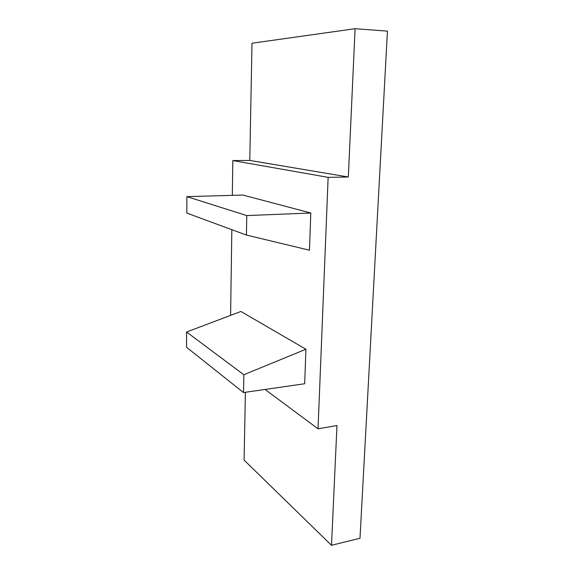 <?xml version="1.0" encoding="UTF-8"?>
<svg xmlns="http://www.w3.org/2000/svg" width="574" height="574" viewBox="0 0 574 574"><rect width="100%" height="100%" fill="white"/><g stroke="black" fill="none" stroke-linecap="round" stroke-linejoin="round"><path stroke-width="0.86" d="M328.141 177.366L318.032 428.821L336.974 425.549L331.507 545.3L359.998 538.269L387.443 31.118L355.098 28.7L348.325 176.993L328.141 177.366L232.829 160.562L249.783 160.433L252 43.229L355.098 28.7M331.507 545.3L244.108 460.111L245.392 392.286M230.605 315.37L231.831 229.679M232.327 195.354L232.829 160.562M249.783 160.433L348.325 176.993M186.866 196.631L242.924 195.06L310.807 213.004L246.77 215.58L186.866 196.631L186.83 213.09L246.411 235.053L246.77 215.58M186.586 332.016L243.835 374.736L305.92 349.236L240.915 311.474L186.586 332.016L186.557 347.292L243.512 392.559L243.835 374.736M310.807 213.004L309.472 250.214L246.411 235.053M305.92 349.236L304.686 383.741L243.512 392.559M265.059 389.452L318.032 428.821"/></g></svg>
